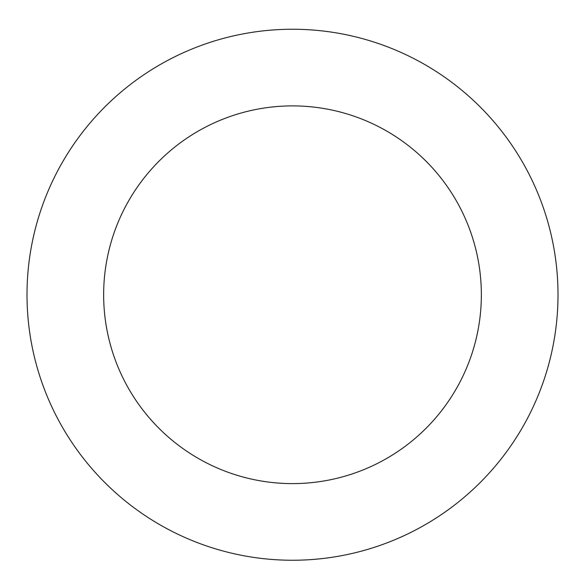 <?xml version="1.0" encoding="UTF-8"?>
<svg xmlns="http://www.w3.org/2000/svg" width="585" height="585" viewBox="0 0 585 585"><rect width="100%" height="100%" fill="white"/><g stroke="black" fill="none" stroke-linecap="round" stroke-linejoin="round"><path stroke-width="0.88" d="M243.828 33.747A265.502 265.502 0 0 0 90.807 467.4A265.502 265.502 0 0 0 542.873 383.102A265.502 265.502 0 0 0 243.828 33.747M257.875 109.095A188.86 188.86 0 0 0 149.029 417.558A188.86 188.86 0 0 0 470.596 357.596A188.86 188.86 0 0 0 257.875 109.095"/></g></svg>
